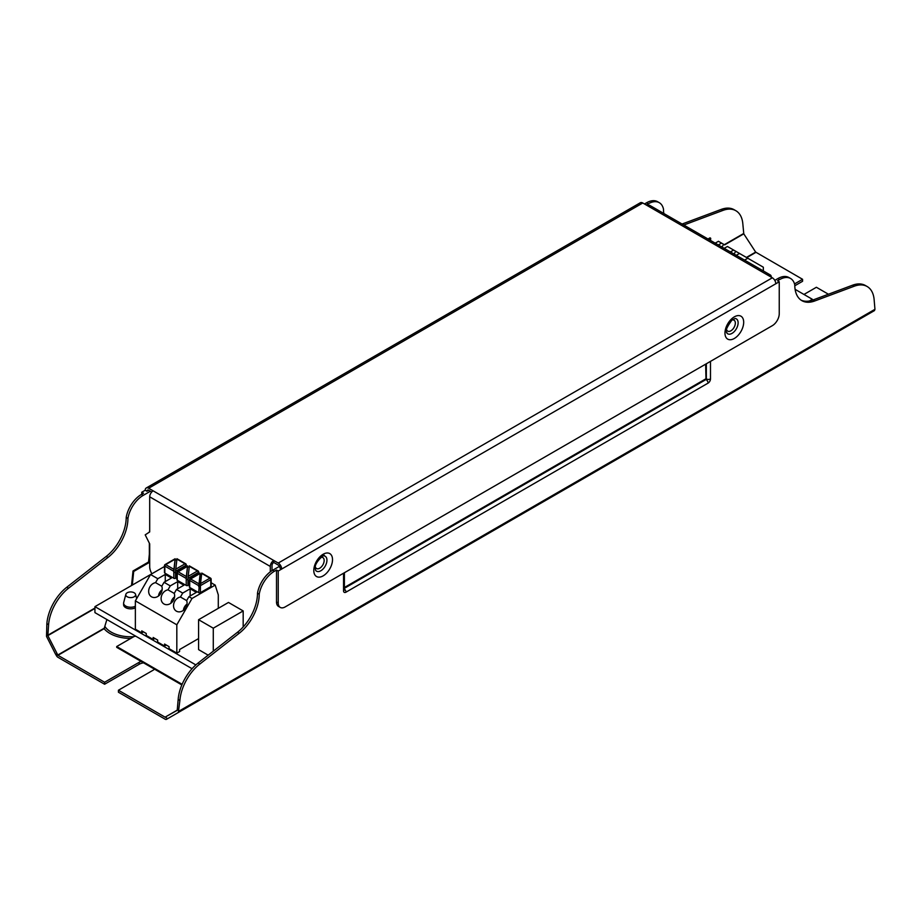 <?xml version="1.0" encoding="UTF-8"?>
<svg xmlns="http://www.w3.org/2000/svg" width="921" height="921" viewBox="0 0 921 921"><rect width="100%" height="100%" fill="white"/><g stroke="black" fill="none" stroke-linecap="round" stroke-linejoin="round"><path stroke-width="1.38" d="M135.79 636.215A27.342 15.784 180 0 1 134.351 636.353L116.702 646.542L182.116 684.303M141.753 494.232L141.753 492.24L143.48 493.242L141.408 494.439A21.989 12.698 -60 0 0 126.212 517.406A34.204 19.744 120 0 1 106.214 556.445L66.749 587.264A34.204 19.744 -60 0 0 46.867 623.667L46.522 636.399L55.375 653.829L104.614 682.254L139.163 662.303A9.774 5.641 180 0 1 141.109 661.428L116.702 647.336L116.702 646.542M141.109 661.428L181.84 684.948M106.882 619.534L104.131 628.663L57.965 655.315L47.857 635.628L48.594 624.668A34.204 19.744 -60 0 1 68.476 588.266L107.953 557.447A34.204 19.744 120 0 0 127.938 518.396A21.989 12.698 -60 0 1 143.135 495.429L150.388 491.238M710.505 240.439L710.724 238.32L710.033 237.837L708.007 239M132.302 585.077L133.695 571.457L133.015 570.974L131.519 585.526M279.454 566.346L272.708 570.237A21.989 12.698 -60 0 0 257.5 593.205A34.204 19.744 120 0 1 237.514 632.243L198.05 663.074A34.204 19.744 -60 0 0 178.167 699.476L177.223 710.321L165.078 717.16L118.429 690.232L152.99 670.281A9.774 5.641 180 0 0 154.498 669.153M165.331 717.183L167.668 718.656L178.329 712.497L179.894 700.478A34.204 19.744 -60 0 1 199.776 664.076L239.241 633.245A34.204 19.744 120 0 0 259.227 594.206A21.989 12.698 -60 0 1 274.435 571.239L276.507 570.041L278.234 571.032L278.234 602.956A9.774 5.641 120 0 0 280.26 607.423A9.774 5.641 120 0 0 285.142 606.939L772.339 325.666A9.774 5.641 120 0 0 779.247 313.704L779.247 281.78L775.793 283.772A4.881 2.821 60 0 0 772.339 277.797L767.838 275.195A4.881 2.821 120 0 1 770.29 274.953A4.881 2.821 120 0 1 771.303 277.198M683.819 225.035L722.95 210.402A34.204 19.744 -60 0 1 735.856 210.713A34.204 19.744 -60 0 1 742.833 223.849L743.777 233.842L755.669 252.101L746.413 257.443M104.614 682.254L104.614 684.245L139.163 664.294A9.774 5.641 180 0 1 143.549 662.832M55.375 653.829L56.492 655.764A2.936 1.692 -120 0 0 57.965 657.318L104.614 684.245M164.479 566.496L94.932 606.651L94.932 612.626L192.063 668.704M94.932 606.651L195.851 664.904M755.669 252.101L802.571 279.293L794.524 283.933M149.352 543.252L149.352 554.085A2.936 1.692 60 0 1 149.34 554.338L148.557 561.994L133.015 570.974M710.724 238.32L708.779 239.437M133.695 571.457L149.248 562.489L149.697 558.034M828.428 294.225L816.386 287.271L803.952 294.455M149.248 562.489L148.557 561.994M774.78 280.375L777.865 278.591L779.592 279.593A21.989 12.698 -60 0 1 790.586 278.499A21.989 12.698 -60 0 1 794.788 285.003A34.204 19.744 120 0 0 801.88 300.66A34.204 19.744 120 0 0 814.786 300.96L854.251 286.212A34.204 19.744 -60 0 1 867.156 286.523A34.204 19.744 -60 0 1 874.133 299.659L874.95 309.318L179.077 711.081M874.478 310.584L178.329 712.497L874.478 310.584L874.95 309.318M864.485 316.352A2.936 1.692 -120 0 0 864.508 316.34L166.551 719.301A2.936 1.692 -120 0 1 165.078 719.163L118.429 692.224L118.429 690.232M166.551 719.301L167.668 718.656M794.8 285.763L802.571 281.285L802.571 279.293M125.843 594.356A4.916 2.832 0 0 0 130.701 597.614A4.916 2.832 0 0 0 135.548 594.356A4.916 2.832 0 0 0 132.233 592.088A4.916 2.832 0 0 0 127.225 592.767A4.916 2.832 0 0 0 125.843 594.356L123.69 602.541A7.08 4.087 0 0 0 123.61 603.151L123.61 604.752A7.08 4.087 0 0 0 127.766 608.47A7.08 4.087 0 0 0 135.364 607.825M280.26 607.423L278.533 606.432A9.774 5.641 -60 0 1 276.507 601.954L276.507 570.041M779.592 279.593L777.52 280.778L779.247 281.78M777.865 278.591A21.989 12.698 -60 0 1 788.86 277.497L790.586 278.499M801.04 300.119A34.204 19.744 120 0 0 813.047 299.97L814.786 300.96M867.156 286.523L865.429 285.522A34.204 19.744 -60 0 0 852.524 285.211L813.047 299.97M646.565 202.781L648.292 203.783A21.989 12.698 -60 0 1 659.286 202.689L657.559 201.699A21.989 12.698 -60 0 0 646.565 202.781L644.493 203.978M735.856 210.713L734.129 209.712A34.204 19.744 -60 0 0 721.224 209.412L682.093 224.033M659.286 202.689A21.989 12.698 -60 0 1 663.5 209.194A34.204 19.744 120 0 0 663.811 213.476M648.292 203.783L646.22 204.98M141.753 492.24L145.207 490.248A4.881 2.821 60 0 1 146.22 488.003A4.881 2.821 60 0 1 148.661 488.245L153.162 490.847A4.881 2.821 120 0 0 149.697 496.822L149.697 531.912L145.207 534.871L149.697 543.874L149.697 566.645A9.774 5.641 -120 0 0 151.896 573.76M123.61 603.151A7.08 4.087 0 0 0 127.766 606.881A7.08 4.087 0 0 0 135.364 606.237M149.697 530.346L149.352 532.142M278.234 571.032L775.793 283.772M153.162 490.847L273.744 560.463L273.744 562.455L278.234 565.057A2.441 1.416 -120 0 1 279.961 568.038L281.688 569.04A4.881 2.821 60 0 0 278.234 563.053L772.339 277.797M257.5 593.205L259.227 594.206M278.234 563.053L273.744 560.463A4.881 2.821 120 0 0 270.29 566.45L270.29 571.849M272.017 570.652L272.017 565.448A2.441 1.416 -60 0 1 273.744 562.455M146.934 491.238L148.661 490.248A2.441 1.416 -120 0 0 147.441 490.122A2.441 1.416 -120 0 0 146.934 491.238L145.207 490.248M126.212 517.406L127.938 518.396M770.29 274.953L649.696 205.337A4.881 2.821 120 0 0 647.256 205.579L767.838 275.195M146.22 488.003L640.325 202.747A4.881 2.821 60 0 1 642.766 202.988L647.256 205.579M151.735 492.021L148.661 490.248M198.591 638.564L179.595 649.535L179.595 651.527L176.82 653.127L176.82 624.795L192.029 598.466L215.18 585.1L218.289 594.874L218.289 608.332M176.82 653.127L169.05 648.637L169.05 646.646L164.56 644.044L164.56 646.047L157.652 642.052L157.652 640.06L153.162 637.47L153.162 639.462L154.889 638.46M153.162 639.462L146.243 635.467L146.243 633.475L141.753 630.885L141.753 632.877L143.48 631.875M176.82 624.795L135.364 600.86L135.364 629.193L141.753 632.877M166.287 645.045L164.56 646.047M182.703 593.078L190.14 588.784L196.357 592.376L188.92 596.67L186.652 600.596A7.817 6.378 120 0 1 184.442 609.437A7.817 6.378 120 0 1 176.406 611.164A7.817 6.378 120 0 1 173.873 603.336A7.817 6.378 120 0 1 180.435 597.004L182.703 593.078L176.475 589.486L183.924 585.192L177.695 581.6L170.258 585.894L164.042 582.302L171.479 578.008L165.262 574.416L157.825 578.722L150.56 574.531L135.364 600.86M211.139 582.774L215.18 585.1M188.92 596.67L192.029 598.466M189.714 579.47A1.22 0.702 0 0 0 189.358 579.977L189.358 586.953A1.22 0.702 0 0 0 189.714 587.448L198.694 592.64A1.22 0.702 0 0 0 200.421 592.64L210.782 586.654A1.22 0.702 0 0 0 211.139 586.159L211.139 579.171A1.22 1.22 0 0 0 210.529 578.112A1.22 0.702 -60 0 0 209.919 578.181L201.699 573.426L200.548 583.592L209.919 578.181A1.22 0.702 60 0 1 210.782 579.677A1.22 0.702 0 0 0 211.139 579.171M164.836 573.092L173.816 578.273L173.816 571.296L164.836 566.104L164.836 573.092A1.22 0.702 180 0 1 164.479 572.586L164.479 565.609A1.22 0.702 0 0 0 164.836 566.104A1.22 0.702 -60 0 1 165.699 564.608L173.919 569.362L173.816 571.296M185.904 566.864L185.904 565.31L175.543 571.296L175.543 578.273L176.89 577.502M175.543 578.273A1.22 0.702 180 0 1 173.816 578.273M177.246 580.253L186.226 585.445L186.226 578.457L177.246 573.276L177.246 580.253A1.22 0.702 180 0 1 176.89 579.758L176.89 572.77A1.22 0.702 0 0 0 177.246 573.276A1.22 0.702 -60 0 1 178.11 571.78L186.33 576.523L186.226 578.457M198.326 574.082L198.326 572.471L187.953 578.457L187.953 585.445L189.358 584.639M187.953 585.445A1.22 0.702 180 0 1 186.226 585.445M157.825 578.722L155.557 582.636A7.817 6.378 -60 0 0 148.995 588.98A7.817 6.378 -60 0 0 151.528 596.808A7.817 6.378 -60 0 0 159.563 595.081A7.817 6.378 -60 0 0 161.774 586.228L164.042 582.302M170.258 585.894L167.99 589.82A7.817 6.378 -60 0 0 161.44 596.152A7.817 6.378 -60 0 0 163.961 603.98A7.817 6.378 -60 0 0 172.008 602.253A7.817 6.378 -60 0 0 174.219 593.412L176.475 589.486M167.99 589.82L174.219 593.412M177.695 588.784L177.695 581.6M186.652 600.596L180.435 597.004M190.14 595.968L190.14 588.784M155.557 582.636L161.774 586.228M165.262 581.6L165.262 574.416M201.584 574.382A1.22 0.702 0 0 0 200.076 574.485L198.694 586.654A1.22 0.702 0 0 0 200.421 586.654L200.548 583.592M175.197 559.128L173.816 572.286A1.22 0.702 0 0 0 175.543 572.286M176.705 560.026A1.22 0.702 0 0 0 175.197 560.118M187.608 566.288L186.226 579.459A1.22 0.702 0 0 0 187.953 579.459M189.127 567.186A1.22 0.702 0 0 0 187.608 567.29M162.154 589.693A7.817 6.378 -60 0 0 158.493 596.025M183.371 610.381A7.817 6.378 120 0 1 187.032 604.049M174.587 596.866A7.817 6.378 -60 0 0 170.926 603.197M200.076 574.485L198.694 592.64M200.076 573.484L190.578 578.975A1.22 0.702 120 0 0 189.714 580.472L198.694 585.652M175.163 558.736L165.089 564.55A1.22 1.22 0 0 0 164.479 565.609A1.22 0.702 0 0 1 164.836 565.114A1.22 0.702 60 0 1 165.699 564.608L175.082 559.197L173.919 569.362M175.543 571.296L176.924 559.128M187.573 565.897L177.5 571.711A1.22 1.22 0 0 0 176.89 572.77A1.22 0.702 0 0 1 177.246 572.275A1.22 0.702 60 0 1 178.11 571.78L187.493 566.357L186.33 576.523M187.953 578.457L189.335 566.288M744.571 260.113L747.806 258.248L763.348 267.217L763.348 270.947M715.203 243.156L718.438 241.29L721.546 243.086L718.311 244.951M747.806 258.248L727.417 246.471L724.194 248.348M722.006 247.081L723.618 244.284L721.546 243.086M736.282 255.324L739.505 253.459M733.634 250.063L730.399 251.928M734.095 254.069L735.718 251.26M795.111 289.344L812.368 299.302L809.478 300.971M812.368 300.211L812.368 299.302M208.169 655.165L198.591 649.627L198.591 619.706L228.477 602.449L243.179 610.934L213.281 628.191L198.591 619.706M213.281 651.17L213.281 628.191M243.179 626.982L243.179 610.934M133.775 636.687A27.549 15.899 180 0 1 105.063 626.706M130.747 638.437A29.322 16.923 180 0 1 104.131 628.663M177.35 710.079L165.078 717.16M743.777 233.842L724.654 244.882M94.932 608.447L47.857 635.628M104.603 627.995L57.724 655.05M139.163 662.303L139.163 664.294M755.922 252.354L746.758 257.638M178.167 699.476L179.894 700.478M743.65 233.52L724.309 244.687M94.932 608.044L47.777 635.271M46.867 623.667L48.594 624.668M343.545 573.23L343.545 590.787A3.419 1.98 -60 0 0 345.962 592.18L708.065 383.124A3.419 1.98 -60 0 0 710.482 378.934L710.482 361.377M198.05 663.074L199.776 664.076M852.524 285.211L854.251 286.212M721.224 209.412L722.95 210.402M66.749 587.264L68.476 588.266M278.234 602.956L276.507 601.954M272.708 570.237L274.435 571.239M237.514 632.243L239.241 633.245M710.482 378.934A2.936 1.692 180 0 1 706.338 378.934L706.338 363.772M708.065 383.124A2.936 1.692 -120 0 0 705.993 379.533L705.647 364.175M344.396 588.3L705.993 379.533L705.647 378.934L344.396 587.494M345.962 592.18A2.936 1.692 -120 0 0 344.396 588.968M343.545 590.787A2.936 1.692 0 0 0 344.396 589.59L344.396 572.735M149.697 496.822L270.29 566.45M141.408 494.439L143.135 495.429M106.214 556.445L107.953 557.447M313.796 570.456A13.228 7.633 -60 0 1 327.83 553.003A13.228 7.633 -60 0 1 327.83 571.711A13.228 7.633 -60 0 1 313.796 570.456M743.684 322.258A13.228 7.633 120 0 0 729.651 321.015A13.228 7.633 120 0 0 729.651 339.722A13.228 7.633 120 0 0 743.684 322.258M343.545 587.989L343.89 588.588M323.95 555.87A8.623 4.973 -60 0 1 325.159 566.208A8.623 4.973 -60 0 1 315.604 570.329L315.235 568.453C313.865 562.328 326.276 552.738 323.95 555.87M738.124 322.81A8.623 4.973 120 0 0 735.119 318.482L731.988 320.036C721.914 333.77 728.154 332.182 726.773 332.942A8.623 4.973 120 0 0 733.634 332.193A8.623 4.973 120 0 0 738.124 322.81M148.661 488.245L642.766 202.988M320.83 557.412A6.32 3.649 -60 0 1 324.146 560.924A6.32 3.649 -60 0 1 320.082 567.981A6.32 3.649 -60 0 1 315.373 566.852M726.554 329.465A6.32 3.649 120 0 0 731.435 330.455A6.32 3.649 120 0 0 735.338 323.087A6.32 3.649 120 0 0 731.999 320.024M198.798 583.718L190.578 578.975A1.22 0.702 -120 0 0 189.968 578.918A1.22 1.22 0 0 0 189.714 580.472L189.714 587.448M210.782 586.654L210.782 579.677L200.421 585.652M200.421 592.64L200.421 586.654M175.669 569.224L185.04 563.813A1.22 0.702 60 0 1 185.904 565.31A1.22 0.702 0 0 0 186.272 564.815L186.272 566.657M188.08 576.396L197.462 570.974A1.22 0.702 60 0 1 198.326 572.471A1.22 0.702 0 0 0 198.683 571.976L198.683 573.887M186.272 564.815A1.22 1.22 0 0 0 185.662 563.756A1.22 0.702 -60 0 0 185.04 563.813L176.82 559.059M189.312 565.862L198.073 570.916A1.22 0.702 -60 0 0 197.462 570.974L189.231 566.231M135.548 594.356L136.665 598.604M189.968 578.918L200.041 573.092M201.768 573.058L210.529 578.112M185.662 563.756L176.89 558.69M198.683 571.976A1.22 1.22 0 0 0 198.073 570.916"/></g></svg>
